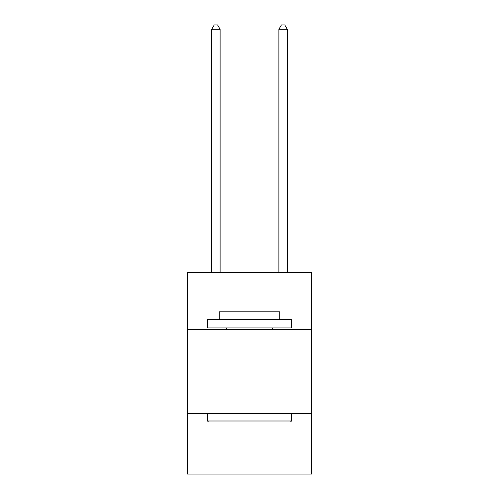 <?xml version="1.0" encoding="UTF-8"?>
<svg xmlns="http://www.w3.org/2000/svg" width="499" height="499" viewBox="0 0 499 499"><rect width="100%" height="100%" fill="white"/><g stroke="black" fill="none" stroke-linecap="round" stroke-linejoin="round"><path stroke-width="0.75" d="M311.644 329.614L311.644 272.51L187.356 272.51L187.356 329.614L311.644 329.614L311.644 474.05L187.356 474.05L187.356 329.614M311.644 413.59L187.356 413.59M208.52 421.986L207.515 420.975L291.485 420.975L290.48 421.986L208.52 421.986M291.485 319.535L291.485 327.93L207.515 327.93L207.515 319.535L291.485 319.535M219.267 319.535L219.267 311.813L279.733 311.813L279.733 319.535M291.485 413.59L291.485 420.975M207.515 413.59L207.515 420.975M272.342 327.93L272.342 329.614M226.658 327.93L226.658 329.614M220.109 272.51L220.109 29.316L211.713 29.316L211.713 272.51M211.713 29.316L214.233 24.95L217.589 24.95L220.109 29.316M287.287 272.51L287.287 29.316L278.891 29.316L278.891 272.51M278.891 29.316L281.411 24.95L284.767 24.95L287.287 29.316"/></g></svg>
